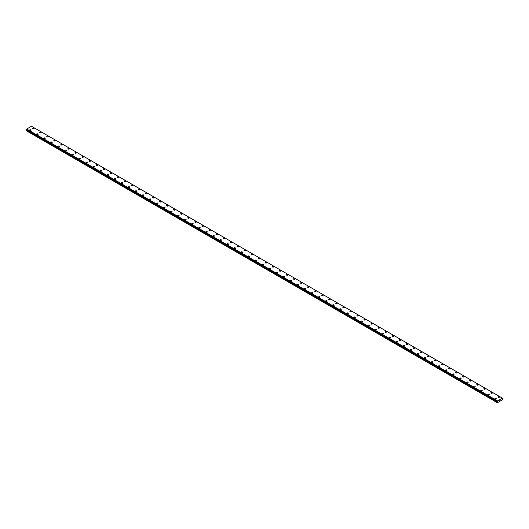 <?xml version="1.0" encoding="UTF-8"?>
<svg xmlns="http://www.w3.org/2000/svg" width="529" height="529" viewBox="0 0 529 529"><rect width="100%" height="100%" fill="white"/><g stroke="black" fill="none" stroke-linecap="round" stroke-linejoin="round"><path stroke-width="0.79" d="M32.679 128.368A0.747 0.43 180 0 1 34.173 128.368A0.747 0.43 180 0 1 32.679 128.368A0.747 0.43 180 0 1 34.173 128.368M39.728 132.435A0.747 0.43 180 0 1 41.222 132.442A0.747 0.43 180 0 1 39.728 132.435A0.747 0.43 180 0 1 41.222 132.435M46.777 136.508A0.747 0.43 180 0 1 48.278 136.508A0.747 0.43 180 0 1 46.777 136.508A0.747 0.43 180 0 1 48.278 136.508M53.826 140.575A0.747 0.43 180 0 1 55.327 140.582A0.747 0.43 180 0 1 53.826 140.575A0.747 0.43 180 0 1 55.327 140.575M60.875 144.648A0.747 0.43 180 0 1 62.376 144.648A0.747 0.43 180 0 1 60.875 144.648A0.747 0.43 180 0 1 62.376 144.648M67.924 148.715A0.747 0.43 180 0 1 69.425 148.722A0.747 0.43 180 0 1 67.924 148.715A0.747 0.43 180 0 1 69.425 148.715M74.979 152.788A0.747 0.43 180 0 1 76.474 152.788A0.747 0.43 180 0 1 74.979 152.788A0.747 0.43 180 0 1 76.474 152.788M82.028 156.855A0.747 0.43 180 0 1 83.522 156.855A0.747 0.43 180 0 1 82.028 156.855A0.747 0.43 180 0 1 83.522 156.855M89.077 160.928A0.747 0.43 180 0 1 90.571 160.928A0.747 0.43 180 0 1 89.077 160.928A0.747 0.43 180 0 1 90.571 160.928M96.126 164.995A0.747 0.43 180 0 1 97.62 164.995A0.747 0.43 180 0 1 96.126 164.995A0.747 0.43 180 0 1 97.62 164.995M103.175 169.068A0.747 0.43 180 0 1 104.669 169.068A0.747 0.43 180 0 1 103.175 169.068A0.747 0.43 180 0 1 104.669 169.068M110.224 173.135A0.747 0.43 180 0 1 111.718 173.135A0.747 0.43 180 0 1 110.224 173.135A0.747 0.43 180 0 1 111.718 173.135M118.549 176.904A0.747 0.43 180 0 1 117.491 177.513A0.747 0.43 180 0 1 118.549 176.904M117.273 177.208A0.747 0.43 180 0 1 118.767 177.208M124.322 181.275A0.747 0.43 180 0 1 125.816 181.275A0.747 0.43 180 0 1 124.322 181.275A0.747 0.43 180 0 1 125.816 181.275M131.371 185.342A0.747 0.43 180 0 1 132.865 185.348A0.747 0.43 180 0 1 131.371 185.342A0.747 0.43 180 0 1 132.865 185.342M138.419 189.415A0.747 0.43 180 0 1 139.914 189.415A0.747 0.43 180 0 1 138.419 189.415A0.747 0.43 180 0 1 139.914 189.415M145.468 193.482A0.747 0.43 180 0 1 146.963 193.488A0.747 0.43 180 0 1 145.468 193.482A0.747 0.43 180 0 1 146.963 193.482M152.517 197.555A0.747 0.43 180 0 1 154.012 197.555A0.747 0.43 180 0 1 152.517 197.555A0.747 0.43 180 0 1 154.012 197.555M159.566 201.622A0.747 0.43 180 0 1 161.061 201.628A0.747 0.43 180 0 1 159.566 201.622A0.747 0.43 180 0 1 161.061 201.622M166.615 205.695A0.747 0.43 180 0 1 168.11 205.695A0.747 0.43 180 0 1 166.615 205.695A0.747 0.43 180 0 1 168.11 205.695M173.664 209.768A0.747 0.43 180 0 1 175.159 209.768M174.94 209.458A0.747 0.43 180 0 1 173.882 210.066A0.747 0.43 180 0 1 174.94 209.458M180.713 213.835A0.747 0.43 180 0 1 182.207 213.835A0.747 0.43 180 0 1 180.713 213.835A0.747 0.43 180 0 1 182.207 213.835M187.762 217.902A0.747 0.43 180 0 1 189.256 217.902A0.747 0.43 180 0 1 187.762 217.902A0.747 0.43 180 0 1 189.256 217.902M194.811 221.975A0.747 0.43 180 0 1 196.305 221.975A0.747 0.43 180 0 1 194.811 221.975A0.747 0.43 180 0 1 196.305 221.975M201.86 226.042A0.747 0.43 180 0 1 203.354 226.042A0.747 0.43 180 0 1 201.86 226.042A0.747 0.43 180 0 1 203.354 226.042M208.909 230.115A0.747 0.43 180 0 1 210.403 230.115A0.747 0.43 180 0 1 208.909 230.115A0.747 0.43 180 0 1 210.403 230.115M215.958 234.182A0.747 0.43 180 0 1 217.452 234.182A0.747 0.43 180 0 1 215.958 234.182A0.747 0.43 180 0 1 217.452 234.182M223.007 238.255A0.747 0.43 180 0 1 224.501 238.255A0.747 0.43 180 0 1 223.007 238.255A0.747 0.43 180 0 1 224.501 238.255M230.055 242.322A0.747 0.43 180 0 1 231.55 242.322A0.747 0.43 180 0 1 230.055 242.322A0.747 0.43 180 0 1 231.55 242.322M237.104 246.395A0.747 0.43 180 0 1 238.599 246.395A0.747 0.43 180 0 1 237.104 246.395A0.747 0.43 180 0 1 238.599 246.395M244.153 250.462A0.747 0.43 180 0 1 245.648 250.462A0.747 0.43 180 0 1 244.153 250.462A0.747 0.43 180 0 1 245.648 250.462M251.202 254.535A0.747 0.43 180 0 1 252.703 254.535M252.478 254.224A0.747 0.43 180 0 1 251.427 254.839A0.747 0.43 180 0 1 252.478 254.224M258.251 258.602A0.747 0.43 180 0 1 259.752 258.602A0.747 0.43 180 0 1 258.251 258.602A0.747 0.43 180 0 1 259.752 258.602M265.3 262.668A0.747 0.43 180 0 1 266.801 262.675A0.747 0.43 180 0 1 265.3 262.668A0.747 0.43 180 0 1 266.801 262.668M272.349 266.742A0.747 0.43 180 0 1 273.85 266.742A0.747 0.43 180 0 1 272.349 266.742A0.747 0.43 180 0 1 273.85 266.742M279.405 270.808A0.747 0.43 180 0 1 280.899 270.815A0.747 0.43 180 0 1 279.405 270.808A0.747 0.43 180 0 1 280.899 270.808M286.454 274.882A0.747 0.43 180 0 1 287.948 274.882A0.747 0.43 180 0 1 286.454 274.882A0.747 0.43 180 0 1 287.948 274.882M293.502 278.948A0.747 0.43 180 0 1 294.997 278.955A0.747 0.43 180 0 1 293.502 278.948A0.747 0.43 180 0 1 294.997 278.948M300.551 283.022A0.747 0.43 180 0 1 302.046 283.022A0.747 0.43 180 0 1 300.551 283.022A0.747 0.43 180 0 1 302.046 283.022M307.6 287.088A0.747 0.43 180 0 1 309.095 287.088A0.747 0.43 180 0 1 307.6 287.088A0.747 0.43 180 0 1 309.095 287.088M314.649 291.162A0.747 0.43 180 0 1 316.144 291.162A0.747 0.43 180 0 1 314.649 291.162A0.747 0.43 180 0 1 316.144 291.162M321.698 295.228A0.747 0.43 180 0 1 323.193 295.228A0.747 0.43 180 0 1 321.698 295.228A0.747 0.43 180 0 1 323.193 295.228M328.747 299.302A0.747 0.43 180 0 1 330.241 299.302A0.747 0.43 180 0 1 328.747 299.302A0.747 0.43 180 0 1 330.241 299.302M335.796 303.368A0.747 0.43 180 0 1 337.29 303.368A0.747 0.43 180 0 1 335.796 303.368A0.747 0.43 180 0 1 337.29 303.368M344.121 307.137A0.747 0.43 180 0 1 343.063 307.746A0.747 0.43 180 0 1 344.121 307.137M342.845 307.442A0.747 0.43 180 0 1 344.339 307.442M349.894 311.508A0.747 0.43 180 0 1 351.388 311.508A0.747 0.43 180 0 1 349.894 311.508A0.747 0.43 180 0 1 351.388 311.508M356.943 315.582A0.747 0.43 180 0 1 358.437 315.582A0.747 0.43 180 0 1 356.943 315.582A0.747 0.43 180 0 1 358.437 315.582M363.992 319.648A0.747 0.43 180 0 1 365.486 319.648A0.747 0.43 180 0 1 363.992 319.648A0.747 0.43 180 0 1 365.486 319.648M371.041 323.715A0.747 0.43 180 0 1 372.535 323.722A0.747 0.43 180 0 1 371.041 323.715A0.747 0.43 180 0 1 372.535 323.715M378.09 327.788A0.747 0.43 180 0 1 379.584 327.788A0.747 0.43 180 0 1 378.09 327.788A0.747 0.43 180 0 1 379.584 327.788M385.138 331.855A0.747 0.43 180 0 1 386.633 331.862A0.747 0.43 180 0 1 385.138 331.855A0.747 0.43 180 0 1 386.633 331.855M392.187 335.928A0.747 0.43 180 0 1 393.682 335.928A0.747 0.43 180 0 1 392.187 335.928A0.747 0.43 180 0 1 393.682 335.928M399.236 340.002A0.747 0.43 180 0 1 400.731 340.002M400.513 339.691A0.747 0.43 180 0 1 399.455 340.299A0.747 0.43 180 0 1 400.513 339.691M406.285 344.068A0.747 0.43 180 0 1 407.78 344.068A0.747 0.43 180 0 1 406.285 344.068A0.747 0.43 180 0 1 407.78 344.068M413.334 348.135A0.747 0.43 180 0 1 414.829 348.142A0.747 0.43 180 0 1 413.334 348.135A0.747 0.43 180 0 1 414.829 348.135M420.383 352.208A0.747 0.43 180 0 1 421.877 352.208A0.747 0.43 180 0 1 420.383 352.208A0.747 0.43 180 0 1 421.877 352.208M427.432 356.275A0.747 0.43 180 0 1 428.926 356.275A0.747 0.43 180 0 1 427.432 356.275A0.747 0.43 180 0 1 428.926 356.275M434.481 360.348A0.747 0.43 180 0 1 435.975 360.348A0.747 0.43 180 0 1 434.481 360.348A0.747 0.43 180 0 1 435.975 360.348M441.53 364.415A0.747 0.43 180 0 1 443.024 364.415A0.747 0.43 180 0 1 441.53 364.415A0.747 0.43 180 0 1 443.024 364.415M448.579 368.488A0.747 0.43 180 0 1 450.08 368.488A0.747 0.43 180 0 1 448.579 368.488A0.747 0.43 180 0 1 450.08 368.488M455.628 372.555A0.747 0.43 180 0 1 457.129 372.555A0.747 0.43 180 0 1 455.628 372.555A0.747 0.43 180 0 1 457.129 372.555M462.677 376.628A0.747 0.43 180 0 1 464.178 376.628A0.747 0.43 180 0 1 462.677 376.628A0.747 0.43 180 0 1 464.178 376.628M469.726 380.695A0.747 0.43 180 0 1 471.227 380.695A0.747 0.43 180 0 1 469.726 380.695A0.747 0.43 180 0 1 471.227 380.695M476.781 384.768A0.747 0.43 180 0 1 478.276 384.768A0.747 0.43 180 0 1 476.781 384.768A0.747 0.43 180 0 1 478.276 384.768M483.83 388.835A0.747 0.43 180 0 1 485.324 388.835A0.747 0.43 180 0 1 483.83 388.835A0.747 0.43 180 0 1 485.324 388.835M492.155 392.604A0.747 0.43 180 0 1 491.097 393.212A0.747 0.43 180 0 1 492.155 392.604M490.879 392.902A0.747 0.43 180 0 1 492.373 392.902M497.928 396.975A0.747 0.43 180 0 1 499.422 396.975A0.747 0.43 180 0 1 497.928 396.975A0.747 0.43 180 0 1 499.422 396.975M29.578 130.16A0.747 0.43 180 0 1 31.072 130.16A0.747 0.43 180 0 1 29.578 130.16A0.747 0.43 180 0 1 31.072 130.16M36.627 134.227A0.747 0.43 180 0 1 38.121 134.227A0.747 0.43 180 0 1 36.627 134.227A0.747 0.43 180 0 1 38.121 134.227M43.676 138.3A0.747 0.43 180 0 1 45.17 138.3A0.747 0.43 180 0 1 43.676 138.3A0.747 0.43 180 0 1 45.17 138.3M50.724 142.367A0.747 0.43 180 0 1 52.219 142.367A0.747 0.43 180 0 1 50.724 142.367A0.747 0.43 180 0 1 52.219 142.367M57.773 146.44A0.747 0.43 180 0 1 59.274 146.44A0.747 0.43 180 0 1 57.773 146.44A0.747 0.43 180 0 1 59.274 146.44M64.822 150.507A0.747 0.43 180 0 1 66.323 150.507A0.747 0.43 180 0 1 64.822 150.507A0.747 0.43 180 0 1 66.323 150.507M71.871 154.58A0.747 0.43 180 0 1 73.372 154.58A0.747 0.43 180 0 1 71.871 154.58A0.747 0.43 180 0 1 73.372 154.58M78.92 158.647A0.747 0.43 180 0 1 80.421 158.647A0.747 0.43 180 0 1 78.92 158.647A0.747 0.43 180 0 1 80.421 158.647M85.976 162.72A0.747 0.43 180 0 1 87.47 162.72M87.252 162.41A0.747 0.43 180 0 1 86.194 163.025A0.747 0.43 180 0 1 87.252 162.41M93.025 166.787A0.747 0.43 180 0 1 94.519 166.787A0.747 0.43 180 0 1 93.025 166.787A0.747 0.43 180 0 1 94.519 166.787M101.35 170.556A0.747 0.43 180 0 1 100.292 171.165A0.747 0.43 180 0 1 101.35 170.556M100.074 170.854A0.747 0.43 180 0 1 101.568 170.854M107.123 174.927A0.747 0.43 180 0 1 108.617 174.927A0.747 0.43 180 0 1 107.123 174.927A0.747 0.43 180 0 1 108.617 174.927M114.171 178.994A0.747 0.43 180 0 1 115.666 179A0.747 0.43 180 0 1 114.171 178.994A0.747 0.43 180 0 1 115.666 178.994M121.22 183.067A0.747 0.43 180 0 1 122.715 183.067A0.747 0.43 180 0 1 121.22 183.067A0.747 0.43 180 0 1 122.715 183.067M128.269 187.134A0.747 0.43 180 0 1 129.764 187.14A0.747 0.43 180 0 1 128.269 187.134A0.747 0.43 180 0 1 129.764 187.134M135.318 191.207A0.747 0.43 180 0 1 136.813 191.207A0.747 0.43 180 0 1 135.318 191.207A0.747 0.43 180 0 1 136.813 191.207M142.367 195.274A0.747 0.43 180 0 1 143.862 195.274A0.747 0.43 180 0 1 142.367 195.274A0.747 0.43 180 0 1 143.862 195.274M149.416 199.347A0.747 0.43 180 0 1 150.91 199.347A0.747 0.43 180 0 1 149.416 199.347A0.747 0.43 180 0 1 150.91 199.347M156.465 203.414A0.747 0.43 180 0 1 157.959 203.414A0.747 0.43 180 0 1 156.465 203.414A0.747 0.43 180 0 1 157.959 203.414M163.514 207.487A0.747 0.43 180 0 1 165.008 207.487A0.747 0.43 180 0 1 163.514 207.487A0.747 0.43 180 0 1 165.008 207.487M170.563 211.554A0.747 0.43 180 0 1 172.057 211.554A0.747 0.43 180 0 1 170.563 211.554A0.747 0.43 180 0 1 172.057 211.554M178.888 215.323A0.747 0.43 180 0 1 177.83 215.931A0.747 0.43 180 0 1 178.888 215.323M177.612 215.627A0.747 0.43 180 0 1 179.106 215.627M184.661 219.694A0.747 0.43 180 0 1 186.155 219.694A0.747 0.43 180 0 1 184.661 219.694A0.747 0.43 180 0 1 186.155 219.694M191.71 223.767A0.747 0.43 180 0 1 193.204 223.767A0.747 0.43 180 0 1 191.71 223.767A0.747 0.43 180 0 1 193.204 223.767M198.759 227.834A0.747 0.43 180 0 1 200.253 227.834A0.747 0.43 180 0 1 198.759 227.834A0.747 0.43 180 0 1 200.253 227.834M205.807 231.9A0.747 0.43 180 0 1 207.302 231.907A0.747 0.43 180 0 1 205.807 231.9A0.747 0.43 180 0 1 207.302 231.9M212.856 235.974A0.747 0.43 180 0 1 214.351 235.974A0.747 0.43 180 0 1 212.856 235.974A0.747 0.43 180 0 1 214.351 235.974M219.905 240.04A0.747 0.43 180 0 1 221.4 240.047A0.747 0.43 180 0 1 219.905 240.04A0.747 0.43 180 0 1 221.4 240.04M226.954 244.114A0.747 0.43 180 0 1 228.449 244.114A0.747 0.43 180 0 1 226.954 244.114A0.747 0.43 180 0 1 228.449 244.114M234.003 248.187A0.747 0.43 180 0 1 235.498 248.187M235.279 247.876A0.747 0.43 180 0 1 234.221 248.491A0.747 0.43 180 0 1 235.279 247.876M241.052 252.254A0.747 0.43 180 0 1 242.547 252.254A0.747 0.43 180 0 1 241.052 252.254A0.747 0.43 180 0 1 242.547 252.254M248.101 256.32A0.747 0.43 180 0 1 249.595 256.327A0.747 0.43 180 0 1 248.101 256.32A0.747 0.43 180 0 1 249.595 256.32M255.15 260.394A0.747 0.43 180 0 1 256.651 260.394A0.747 0.43 180 0 1 255.15 260.394A0.747 0.43 180 0 1 256.651 260.394M262.199 264.46A0.747 0.43 180 0 1 263.7 264.46A0.747 0.43 180 0 1 262.199 264.46A0.747 0.43 180 0 1 263.7 264.46M269.248 268.534A0.747 0.43 180 0 1 270.749 268.534A0.747 0.43 180 0 1 269.248 268.534A0.747 0.43 180 0 1 270.749 268.534M276.297 272.6A0.747 0.43 180 0 1 277.798 272.6A0.747 0.43 180 0 1 276.297 272.6A0.747 0.43 180 0 1 277.798 272.6M283.352 276.674A0.747 0.43 180 0 1 284.847 276.674A0.747 0.43 180 0 1 283.352 276.674A0.747 0.43 180 0 1 284.847 276.674M290.401 280.74A0.747 0.43 180 0 1 291.896 280.74A0.747 0.43 180 0 1 290.401 280.74A0.747 0.43 180 0 1 291.896 280.74M297.45 284.814A0.747 0.43 180 0 1 298.945 284.814A0.747 0.43 180 0 1 297.45 284.814A0.747 0.43 180 0 1 298.945 284.814M304.499 288.88A0.747 0.43 180 0 1 305.993 288.88A0.747 0.43 180 0 1 304.499 288.88A0.747 0.43 180 0 1 305.993 288.88M311.548 292.954A0.747 0.43 180 0 1 313.042 292.954A0.747 0.43 180 0 1 311.548 292.954A0.747 0.43 180 0 1 313.042 292.954M318.597 297.02A0.747 0.43 180 0 1 320.091 297.02A0.747 0.43 180 0 1 318.597 297.02A0.747 0.43 180 0 1 320.091 297.02M326.922 300.789A0.747 0.43 180 0 1 325.864 301.398A0.747 0.43 180 0 1 326.922 300.789M325.646 301.087A0.747 0.43 180 0 1 327.14 301.087M332.695 305.16A0.747 0.43 180 0 1 334.189 305.16A0.747 0.43 180 0 1 332.695 305.16A0.747 0.43 180 0 1 334.189 305.16M339.744 309.227A0.747 0.43 180 0 1 341.238 309.234A0.747 0.43 180 0 1 339.744 309.227A0.747 0.43 180 0 1 341.238 309.227M346.793 313.3A0.747 0.43 180 0 1 348.287 313.3A0.747 0.43 180 0 1 346.793 313.3A0.747 0.43 180 0 1 348.287 313.3M353.841 317.367A0.747 0.43 180 0 1 355.336 317.374A0.747 0.43 180 0 1 353.841 317.367A0.747 0.43 180 0 1 355.336 317.367M360.89 321.44A0.747 0.43 180 0 1 362.385 321.44A0.747 0.43 180 0 1 360.89 321.44A0.747 0.43 180 0 1 362.385 321.44M367.939 325.507A0.747 0.43 180 0 1 369.434 325.514A0.747 0.43 180 0 1 367.939 325.507A0.747 0.43 180 0 1 369.434 325.507M374.988 329.58A0.747 0.43 180 0 1 376.483 329.58A0.747 0.43 180 0 1 374.988 329.58A0.747 0.43 180 0 1 376.483 329.58M382.037 333.647A0.747 0.43 180 0 1 383.532 333.647A0.747 0.43 180 0 1 382.037 333.647A0.747 0.43 180 0 1 383.532 333.647M389.086 337.72A0.747 0.43 180 0 1 390.581 337.72A0.747 0.43 180 0 1 389.086 337.72A0.747 0.43 180 0 1 390.581 337.72M396.135 341.787A0.747 0.43 180 0 1 397.629 341.787A0.747 0.43 180 0 1 396.135 341.787A0.747 0.43 180 0 1 397.629 341.787M404.46 345.556A0.747 0.43 180 0 1 403.402 346.164A0.747 0.43 180 0 1 404.46 345.556M403.184 345.86A0.747 0.43 180 0 1 404.678 345.86M410.233 349.927A0.747 0.43 180 0 1 411.727 349.927A0.747 0.43 180 0 1 410.233 349.927A0.747 0.43 180 0 1 411.727 349.927M417.282 354A0.747 0.43 180 0 1 418.776 354A0.747 0.43 180 0 1 417.282 354A0.747 0.43 180 0 1 418.776 354M424.331 358.067A0.747 0.43 180 0 1 425.825 358.067A0.747 0.43 180 0 1 424.331 358.067A0.747 0.43 180 0 1 425.825 358.067M431.38 362.134A0.747 0.43 180 0 1 432.874 362.14A0.747 0.43 180 0 1 431.38 362.134A0.747 0.43 180 0 1 432.874 362.134M438.429 366.207A0.747 0.43 180 0 1 439.923 366.207A0.747 0.43 180 0 1 438.429 366.207A0.747 0.43 180 0 1 439.923 366.207M445.478 370.274A0.747 0.43 180 0 1 446.972 370.28A0.747 0.43 180 0 1 445.478 370.274A0.747 0.43 180 0 1 446.972 370.274M452.526 374.347A0.747 0.43 180 0 1 454.021 374.347A0.747 0.43 180 0 1 452.526 374.347A0.747 0.43 180 0 1 454.021 374.347M459.575 378.42A0.747 0.43 180 0 1 461.076 378.42M460.852 378.109A0.747 0.43 180 0 1 459.794 378.724A0.747 0.43 180 0 1 460.852 378.109M466.624 382.487A0.747 0.43 180 0 1 468.125 382.487A0.747 0.43 180 0 1 466.624 382.487A0.747 0.43 180 0 1 468.125 382.487M473.673 386.554A0.747 0.43 180 0 1 475.174 386.56A0.747 0.43 180 0 1 473.673 386.554A0.747 0.43 180 0 1 475.174 386.554M480.722 390.627A0.747 0.43 180 0 1 482.223 390.627A0.747 0.43 180 0 1 480.722 390.627A0.747 0.43 180 0 1 482.223 390.627M487.778 394.694A0.747 0.43 180 0 1 489.272 394.694A0.747 0.43 180 0 1 487.778 394.694A0.747 0.43 180 0 1 489.272 394.694M494.827 398.767A0.747 0.43 180 0 1 496.321 398.767A0.747 0.43 180 0 1 494.827 398.767A0.747 0.43 180 0 1 496.321 398.767M499.713 400.698L499.892 400.248M499.991 400.539L500.169 400.155M497.498 400.956L497.405 402.754L502.477 399.825L502.345 398.106L497.498 400.956L26.615 129.096L26.45 129.407L497.333 401.399M26.748 129.731L26.45 130.848L497.333 402.714M497.478 401.491L26.602 129.651M502.345 398.106L31.462 126.246L26.615 129.096M497.538 400.889L26.655 129.023M497.485 400.989L26.602 129.129M497.366 401.207L26.483 129.34M497.333 401.273L26.45 129.407M497.333 401.385L26.45 129.526L497.346 401.412M497.657 401.676L26.774 129.81M497.657 401.723L26.774 129.863M497.617 401.861L26.734 130.002M497.353 402.318L26.47 130.458M497.333 402.39L26.45 130.524"/></g></svg>
